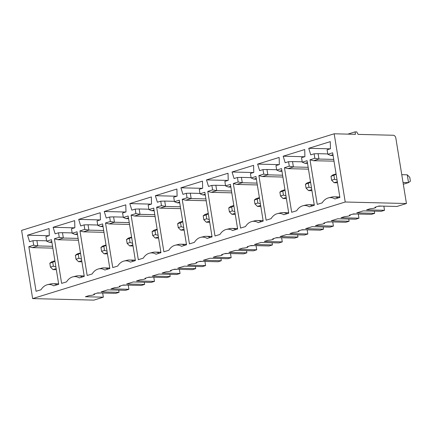 <?xml version="1.0" encoding="UTF-8"?>
<svg xmlns="http://www.w3.org/2000/svg" width="432" height="432" viewBox="0 0 432 432"><rect width="100%" height="100%" fill="white"/><g stroke="black" fill="none" stroke-linecap="round" stroke-linejoin="round"><path stroke-width="0.65" d="M334.179 133.79L21.6 230.38L32.648 298.598L345.227 202.009L334.179 133.79L355.471 134.32L355.077 131.879L347.803 134.125M374.312 211.14L374.668 213.343L356.708 212.9L363.28 210.87L381.245 211.313L384.529 210.298L366.563 209.855L370.58 208.613A3.002 0.486 -9.2 0 0 373.88 208.219A3.002 0.486 -9.2 0 0 375.737 207.452A3.002 0.486 -9.2 0 0 374.965 207.257L378.983 206.015L396.943 206.464L406.436 203.526L395.863 138.235A3.002 1.939 -107.2 0 0 393.395 135.259L358.128 134.384L356.74 131.922L355.077 131.879M117.715 266.053L112.747 267.586L105.527 222.988L110.36 221.492L109.631 216.994L106.256 218.036L104.242 211.496L125.782 204.838L125.977 211.939L122.602 212.981L123.331 217.485L128.164 215.989L135.389 260.588L130.426 262.127A14.126 10.546 -88.6 0 0 124.081 261.031A14.126 10.546 -88.6 0 0 117.715 266.053M143.278 258.152L138.31 259.686L131.085 215.087L135.918 213.597L135.189 209.093L131.819 210.136L129.8 203.596L151.346 196.938L151.535 204.044L148.165 205.087L148.894 209.585L153.727 208.094L160.952 252.693L155.984 254.227A14.126 10.546 -88.6 0 0 149.645 253.13A14.126 10.546 -88.6 0 0 143.278 258.152M66.593 281.848L61.625 283.381L54.405 238.783L59.238 237.292L58.509 232.789L55.134 233.831L53.114 227.291L74.66 220.633L74.855 227.74L71.48 228.782L72.209 233.28L77.042 231.79L84.267 276.388L79.299 277.922A14.126 10.546 -88.6 0 0 72.959 276.826A14.126 10.546 -88.6 0 0 66.593 281.848M92.151 273.953L87.188 275.486L79.963 230.888L84.796 229.392L84.067 224.894L80.698 225.936L78.678 219.391L100.224 212.738L100.413 219.839L97.043 220.882L97.772 225.385L102.605 223.889L109.825 268.488L104.863 270.022A14.126 10.546 -88.6 0 0 98.518 268.931A14.126 10.546 -88.6 0 0 92.151 273.953M41.029 289.748L36.067 291.281L28.841 246.683L33.674 245.187L32.945 240.689L29.576 241.731L27.556 235.192L49.102 228.533L49.291 235.64L45.922 236.682L46.651 241.18L51.484 239.69L58.703 284.288L53.741 285.822A14.126 10.546 -88.6 0 0 47.396 284.726A14.126 10.546 -88.6 0 0 41.029 289.748M168.836 250.252L163.874 251.791L156.649 207.187L161.482 205.697L160.753 201.193L157.378 202.235L155.363 195.696L176.904 189.038L177.098 196.144L173.723 197.186L174.452 201.685L179.291 200.194L186.511 244.793L181.548 246.326A14.126 10.546 -88.6 0 0 175.203 245.23A14.126 10.546 -88.6 0 0 168.836 250.252M194.4 242.357L189.432 243.891L182.207 199.292L187.045 197.797L186.316 193.298L182.941 194.341L180.922 187.801L202.468 181.143L202.662 188.244L199.287 189.286L200.016 193.79L204.849 192.294L212.074 236.893L207.106 238.426A14.126 10.546 -88.6 0 0 200.767 237.335A14.126 10.546 -88.6 0 0 194.4 242.357M219.958 234.457L214.996 235.991L207.77 191.392L212.603 189.896L211.874 185.398L208.505 186.44L206.485 179.901L228.031 173.243L228.22 180.344L224.851 181.386L225.58 185.89L230.413 184.394L237.632 228.992L232.67 230.531A14.126 10.546 -88.6 0 0 226.325 229.435A14.126 10.546 -88.6 0 0 219.958 234.457M245.522 226.557L240.554 228.091L233.334 183.492L238.167 182.002L237.438 177.498L234.063 178.54L232.043 172.001L253.589 165.343L253.784 172.449L250.409 173.491L251.138 177.989L255.971 176.499L263.196 221.098L258.228 222.631A14.126 10.546 -88.6 0 0 251.888 221.535A14.126 10.546 -88.6 0 0 245.522 226.557M271.08 218.657L266.117 220.196L258.892 175.592L263.725 174.101L262.996 169.598L259.627 170.64L257.607 164.101L279.153 157.442L279.342 164.549L275.972 165.591L276.701 170.089L281.534 168.599L288.754 213.197L283.792 214.731A14.126 10.546 -88.6 0 0 277.447 213.64A14.126 10.546 -88.6 0 0 271.08 218.657M296.644 210.762L291.676 212.296L284.456 167.697L289.289 166.201L288.56 161.703L285.185 162.745L283.171 156.206L304.711 149.548L304.906 156.649L301.531 157.691L302.26 162.194L307.093 160.699L314.318 205.297L309.355 206.831A14.126 10.546 -88.6 0 0 303.01 205.74A14.126 10.546 -88.6 0 0 296.644 210.762M334.913 198.936L339.881 197.402L332.656 152.798L327.823 154.294L327.094 149.796L330.464 148.754L330.275 141.647L308.729 148.306L310.748 154.845L314.118 153.803L314.847 158.301L310.014 159.797L317.239 204.395L322.207 202.862A14.126 10.546 91.4 0 1 328.574 197.84A14.126 10.546 91.4 0 1 334.913 198.936M220.946 258.536L221.303 260.739L218.014 261.754L200.054 261.306L196.036 262.548A3.002 0.486 170.8 0 1 196.808 262.748A3.002 0.486 170.8 0 1 194.951 263.509A3.002 0.486 170.8 0 1 191.651 263.903L187.634 265.145L205.6 265.588L202.316 266.603L184.351 266.161L177.779 268.191L195.739 268.634L192.456 269.654L174.49 269.206L170.473 270.448A3.002 0.486 170.8 0 1 171.245 270.643L171.18 270.232M221.303 260.739L203.337 260.291L209.909 258.26L227.875 258.709L231.163 257.693L230.488 253.53M246.505 250.636L246.866 252.839L243.578 253.854L225.612 253.411L221.594 254.648A3.002 0.486 170.8 0 1 222.367 254.848A3.002 0.486 170.8 0 1 220.509 255.609A3.002 0.486 170.8 0 1 217.215 256.003L213.197 257.245L231.163 257.693M246.866 252.839L228.901 252.391L235.472 250.36L253.438 250.808L256.721 249.793L256.046 245.63M272.068 242.735L272.425 244.939L269.136 245.954L251.176 245.511L247.158 246.753A3.002 0.486 170.8 0 1 247.93 246.947A3.002 0.486 170.8 0 1 246.073 247.709A3.002 0.486 170.8 0 1 242.773 248.103L238.761 249.345L256.721 249.793M272.425 244.939L254.459 244.496L261.036 242.465L278.996 242.908L282.285 241.893L281.61 237.73M297.632 234.841L297.988 237.044L294.7 238.059L276.734 237.611L272.716 238.853A3.002 0.486 170.8 0 1 273.488 239.047A3.002 0.486 170.8 0 1 271.636 239.814A3.002 0.486 170.8 0 1 268.337 240.208L264.319 241.45L282.285 241.893M297.988 237.044L280.022 236.596L286.594 234.565L304.56 235.008L307.843 233.993L307.174 229.835M323.19 226.94L323.546 229.144L320.263 230.159L302.297 229.711L298.28 230.953A3.002 0.486 170.8 0 1 299.052 231.152A3.002 0.486 170.8 0 1 297.194 231.914A3.002 0.486 170.8 0 1 293.9 232.308L289.883 233.55L307.843 233.993M323.546 229.144L305.581 228.695L312.158 226.665L330.118 227.113L333.407 226.098L332.732 221.935M348.754 219.04L349.11 221.243L345.821 222.259L327.856 221.816L323.843 223.052A3.002 0.486 170.8 0 1 324.616 223.252A3.002 0.486 170.8 0 1 322.758 224.014A3.002 0.486 170.8 0 1 319.459 224.408L315.441 225.65L333.407 226.098M349.11 221.243L331.144 220.795L337.716 218.765L355.682 219.213L358.97 218.198L358.295 214.034M374.668 213.343L371.385 214.358L353.419 213.916L349.402 215.158A3.002 0.486 170.8 0 1 350.174 215.352A3.002 0.486 170.8 0 1 348.316 216.113A3.002 0.486 170.8 0 1 345.022 216.508L341.005 217.75L358.97 218.198M406.436 203.526L345.227 202.009M118.703 290.131L119.059 292.334L115.771 293.35L97.805 292.901L93.787 294.143A3.002 0.486 170.8 0 1 94.559 294.343A3.002 0.486 170.8 0 1 92.707 295.105A3.002 0.486 170.8 0 1 89.408 295.499L85.39 296.741L103.356 297.184L93.863 300.121L32.648 298.598M119.059 292.334L101.093 291.886L107.665 289.856L125.631 290.304L128.914 289.289L128.245 285.125M144.261 282.231L144.617 284.434L141.334 285.449L123.368 285.001L119.351 286.243A3.002 0.486 170.8 0 1 120.123 286.443A3.002 0.486 170.8 0 1 118.265 287.204A3.002 0.486 170.8 0 1 114.971 287.599L110.954 288.841L128.914 289.289M144.617 284.434L126.652 283.986L133.229 281.956L151.189 282.404L154.478 281.389L153.803 277.225M169.825 274.331L170.181 276.534L166.892 277.549L148.927 277.106L144.914 278.348A3.002 0.486 170.8 0 1 145.687 278.543A3.002 0.486 170.8 0 1 143.829 279.304A3.002 0.486 170.8 0 1 140.53 279.698L136.512 280.94L154.478 281.389M170.181 276.534L152.215 276.091L158.787 274.061L176.753 274.504L180.041 273.488L179.366 269.325M171.245 270.643A3.002 0.486 170.8 0 1 169.387 271.409A3.002 0.486 170.8 0 1 166.093 271.804L162.076 273.04L180.041 273.488M384.529 210.298L383.854 206.134M205.6 265.588L204.925 261.43M195.383 266.436L195.739 268.634M103.356 297.184L102.681 293.026M131.657 237.541L126.506 239.517L128.385 238.108L131.587 237.119M125.696 212.026L104.242 211.496M132.851 244.917L129.649 245.905L127.138 243.41L130.059 242.509L132.581 243.248M128.477 217.906L126.155 218.624L123.331 217.485M128.601 218.684L126.155 218.624M129.649 245.905L133.024 245.986M110.36 221.492L114.469 222.237L108.994 223.927L129.535 224.44M123.271 217.118L113.6 216.875L114.469 222.237L129.238 222.604M113.6 216.875L109.631 216.994M127.138 243.41L126.506 239.517M130.059 242.509L129.427 238.61M124.081 261.031L127.3 260.248A15.007 11.205 91.4 0 1 129.524 260.005A15.007 11.205 91.4 0 1 133.596 261.144M173.707 269.449L177.53 269.282M105.527 222.988L108.994 223.927M80.536 253.336L75.384 255.312L77.263 253.903L80.465 252.914M74.574 227.826L53.114 227.291M81.729 260.712L78.527 261.7L76.016 259.211L78.937 258.309L81.459 259.043M77.355 233.707L75.033 234.425L72.209 233.28M77.479 234.484L75.033 234.425M78.527 261.7L81.902 261.787M59.238 237.292L63.347 238.032L57.866 239.728L78.413 240.235M72.149 232.913L62.478 232.675L63.347 238.032L78.116 238.399M62.478 232.675L58.509 232.789M76.016 259.211L75.384 255.312M78.937 258.309L78.305 254.41M72.959 276.826L76.178 276.043A15.007 11.205 91.4 0 1 78.403 275.8A15.007 11.205 91.4 0 1 82.474 276.944M122.58 285.244L126.409 285.077M54.405 238.783L57.866 239.728M106.094 245.441L100.948 247.412L102.827 246.008L106.024 245.02M100.138 219.926L78.678 219.391M107.287 252.812L104.09 253.8L101.579 251.311L104.501 250.409L107.017 251.143M102.913 225.806L100.591 226.525L97.772 225.385M103.043 226.584L100.591 226.525M104.09 253.8L107.465 253.886M97.713 225.013L88.042 224.775L88.906 230.137L83.43 231.827L103.972 232.335M103.675 230.499L88.906 230.137L84.796 229.392M148.144 277.349L151.972 277.182M98.518 268.931L101.736 268.142A15.007 11.205 91.4 0 1 103.961 267.905A15.007 11.205 91.4 0 1 108.032 269.044M104.501 250.409L103.869 246.51M101.579 251.311L100.948 247.412M88.042 224.775L84.067 224.894M79.963 230.888L83.43 231.827M56.165 268.612L52.969 269.6L50.458 267.111L53.374 266.204L52.747 262.31L49.826 263.212L51.705 261.803L54.902 260.815M50.458 267.111L49.826 263.212M53.374 266.204L55.895 266.944M54.972 261.236L52.747 262.31M52.969 269.6L56.338 269.681M97.022 293.144L100.85 292.977M47.396 284.726L50.614 283.943A15.007 11.205 91.4 0 1 52.839 283.7A15.007 11.205 91.4 0 1 56.911 284.839M51.791 241.601L49.469 242.32L46.651 241.18M51.921 242.384L49.469 242.32M46.591 240.813L36.914 240.57L37.784 245.932L32.308 247.622L52.85 248.135M52.553 246.299L37.784 245.932L33.674 245.187M49.016 235.726L27.556 235.192M36.914 240.57L32.945 240.689M28.841 246.683L32.308 247.622M158.409 237.017L155.212 238.005L152.701 235.516L155.623 234.614L154.991 230.715L152.069 231.617L153.949 230.207L157.151 229.219M152.701 235.516L152.069 231.617M155.623 234.614L158.139 235.348M157.216 229.64L154.991 230.715M155.212 238.005L158.587 238.091M199.265 261.549L203.094 261.382M149.645 253.13L152.858 252.347A15.007 11.205 91.4 0 1 155.083 252.104A15.007 11.205 91.4 0 1 159.154 253.244M154.035 210.011L151.713 210.724L148.894 209.585M154.165 210.789L151.713 210.724M148.835 209.218L139.163 208.975L140.033 214.337L134.552 216.032L155.093 216.54M154.796 214.704L140.033 214.337L135.918 213.597M151.259 204.131L129.8 203.596M139.163 208.975L135.189 209.093M131.085 215.087L134.552 216.032M183.973 229.117L180.77 230.105L178.259 227.615L181.181 226.714L180.549 222.815L177.628 223.717L179.512 222.307L182.709 221.319M178.259 227.615L177.628 223.717M181.181 226.714L183.703 227.448M182.779 221.74L180.549 222.815M180.77 230.105L184.145 230.191M224.829 253.649L228.652 253.481M175.203 245.23L178.421 244.447A15.007 11.205 91.4 0 1 180.646 244.204A15.007 11.205 91.4 0 1 184.718 245.349M179.599 202.111L177.277 202.829L174.452 201.685M179.723 202.889L177.277 202.829M174.393 201.317L164.722 201.08L165.591 206.437L160.115 208.132L180.657 208.64M180.36 206.804L165.591 206.437L161.482 205.697M176.818 196.231L155.363 195.696M164.722 201.08L160.753 201.193M156.649 207.187L160.115 208.132M209.536 221.216L206.334 222.21L203.823 219.715L206.744 218.813L206.113 214.915L203.191 215.816L205.07 214.412L208.273 213.424M203.823 219.715L203.191 215.816M206.744 218.813L209.266 219.548M208.337 213.845L206.113 214.915M206.334 222.21L209.709 222.291M250.387 245.754L254.216 245.587M200.767 237.335L203.985 236.547A15.007 11.205 91.4 0 1 206.204 236.309A15.007 11.205 91.4 0 1 210.276 237.449M205.162 194.211L202.84 194.929L200.016 193.79M205.286 194.989L202.84 194.929M199.957 193.417L190.285 193.18L191.155 198.542L185.674 200.232L206.215 200.745M205.918 198.909L191.155 198.542L187.045 197.797M202.381 188.33L180.922 187.801M190.285 193.18L186.316 193.298M182.207 199.292L185.674 200.232M235.094 213.322L231.898 214.31L229.381 211.815L232.303 210.913L231.676 207.014L228.755 207.922L230.634 206.512L233.831 205.524M229.381 211.815L228.755 207.922M232.303 210.913L234.824 211.653M233.901 205.945L231.676 207.014M231.898 214.31L235.267 214.391M275.951 237.854L279.779 237.686M226.325 229.435L229.543 228.652A15.007 11.205 91.4 0 1 231.768 228.409A15.007 11.205 91.4 0 1 235.84 229.549M230.72 186.311L228.398 187.029L225.58 185.89M230.845 187.088L228.398 187.029M225.515 185.522L215.843 185.279L216.713 190.642L211.237 192.332L231.779 192.845M231.482 191.009L216.713 190.642L212.603 189.896M227.945 180.43L206.485 179.901M215.843 185.279L211.874 185.398M207.77 191.392L211.237 192.332M260.658 205.421L257.456 206.41L254.945 203.92L257.866 203.018L257.234 199.12L254.313 200.021L256.192 198.612L259.394 197.624M254.945 203.92L254.313 200.021M257.866 203.018L260.388 203.753M259.465 198.045L257.234 199.12M257.456 206.41L260.831 206.496M301.509 229.954L305.338 229.786M251.888 221.535L255.107 220.752A15.007 11.205 91.4 0 1 257.332 220.509A15.007 11.205 91.4 0 1 261.403 221.648M256.284 178.416L253.962 179.129L251.138 177.989M256.408 179.194L253.962 179.129M251.078 177.622L241.407 177.385L242.276 182.741L236.795 184.437L257.342 184.945M257.045 183.109L242.276 182.741L238.167 182.002M253.503 172.535L232.043 172.001M241.407 177.385L237.438 177.498M233.334 183.492L236.795 184.437M286.216 197.521L283.019 198.509L280.508 196.02L283.43 195.118L282.798 191.219L279.877 192.121L281.756 190.717L284.953 189.724M280.508 196.02L279.877 192.121M283.43 195.118L285.946 195.853M285.023 190.15L282.798 191.219M283.019 198.509L286.389 198.596M327.073 222.053L330.901 221.891M277.447 213.64L280.665 212.852A15.007 11.205 91.4 0 1 282.89 212.609A15.007 11.205 91.4 0 1 286.961 213.754M281.842 170.516L279.52 171.234L276.701 170.089M281.972 171.293L279.52 171.234M276.642 169.722L266.971 169.484L267.835 174.841L262.359 176.537L282.901 177.044M282.604 175.208L267.835 174.841L263.725 174.101M279.067 164.635L257.607 164.101M266.971 169.484L262.996 169.598M258.892 175.592L262.359 176.537M311.78 189.621L308.578 190.615L306.067 188.12L308.988 187.218L308.356 183.319L305.435 184.221L307.314 182.817L310.516 181.829M306.067 188.12L305.435 184.221M308.988 187.218L311.51 187.958M310.586 182.25L308.356 183.319M308.578 190.615L311.953 190.696M352.636 214.159L356.459 213.991M303.01 205.74L306.229 204.952A15.007 11.205 91.4 0 1 308.453 204.714A15.007 11.205 91.4 0 1 312.525 205.853M307.406 162.616L305.084 163.334L302.26 162.194M307.53 163.393L305.084 163.334M302.2 161.827L292.529 161.584L293.398 166.946L287.923 168.637L308.464 169.15M308.167 167.314L293.398 166.946L289.289 166.201M304.625 156.735L283.171 156.206M292.529 161.584L288.56 161.703M284.456 167.697L287.923 168.637M337.068 180.058L334.552 179.318L331.63 180.225L330.998 176.326L336.145 174.35M334.552 179.318L333.92 175.419M331.63 180.225L334.141 182.714L337.338 181.726M336.08 173.929L332.878 174.917L330.998 176.326M403.029 182.471L408.521 182.612L410.4 181.202L409.768 177.304L407.257 174.814L408.521 182.612L403.31 184.221M337.516 182.795L334.141 182.714M401.765 174.679L407.257 174.814M378.194 206.258L382.023 206.091M338.083 197.953A15.007 11.205 -88.6 0 0 334.012 196.814A15.007 11.205 -88.6 0 0 331.787 197.057L328.574 197.84M334.006 161.147L313.524 160.726L318.956 159.046L318.092 153.684L314.118 153.803M333.725 159.413L318.956 159.046L314.847 158.301M327.764 153.927L318.092 153.684M333.094 155.498L330.642 155.434L332.964 154.715M310.014 159.797L313.524 160.726M330.188 148.835L308.729 148.306M327.823 154.294L330.642 155.434M135.319 260.145L129.524 260.005M120.123 286.443L120.058 286.027M84.197 275.945L78.403 275.8M145.687 278.543L145.616 278.127M109.755 268.045L103.961 267.905M58.633 283.846L52.839 283.7M94.559 294.343L94.495 293.927M160.877 252.25L155.083 252.104M196.808 262.748L196.738 262.332M186.44 244.35L180.646 244.204M222.367 254.848L222.302 254.432M211.999 236.45L206.204 236.309M247.93 246.947L247.86 246.532M237.562 228.55L231.768 228.409M273.488 239.047L273.424 238.637M263.126 220.655L257.332 220.509M299.052 231.152L298.987 230.737M288.684 212.755L282.89 212.609M324.616 223.252L324.545 222.836M314.248 204.854L308.453 204.714M350.174 215.352L350.109 214.936M339.806 196.96L334.012 196.814M375.737 207.452L375.667 207.041"/></g></svg>

